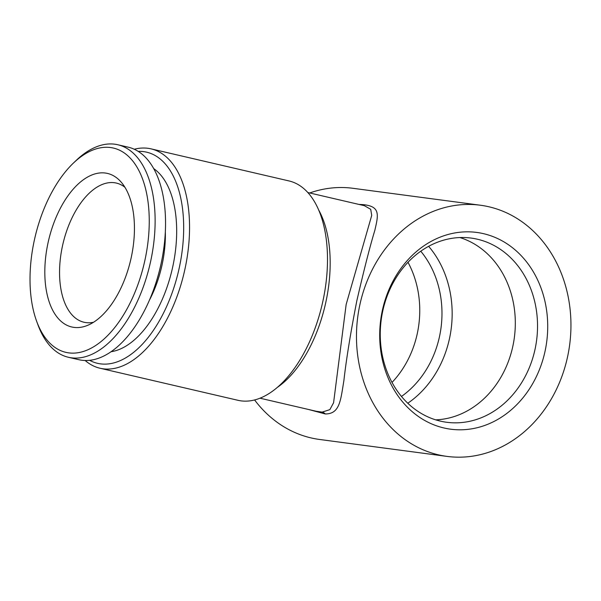 <?xml version="1.0" encoding="UTF-8"?>
<svg xmlns="http://www.w3.org/2000/svg" width="601" height="601" viewBox="0 0 601 601"><rect width="100%" height="100%" fill="white"/><g stroke="black" fill="none" stroke-linecap="round" stroke-linejoin="round"><path stroke-width="0.9" d="M165.335 231.836A80.233 42.949 103.1 0 1 149.469 300.087M111.11 351.713A96.07 51.431 -76.9 0 0 172.156 269.391A96.07 51.431 -76.9 0 0 153.676 168.581M73.345 163.141L76.162 160.437A109.097 58.402 103.1 0 1 114.836 144.21A109.097 58.402 103.1 0 1 117.804 144.751A109.097 58.402 103.1 0 1 150.611 261.488A109.097 58.402 103.1 0 1 71.376 357.82A109.097 58.402 103.1 0 1 68.409 357.279A109.097 58.402 103.1 0 1 37.953 324.833L36.608 321.167A104.874 56.141 103.1 0 1 73.345 163.141A104.874 56.141 103.1 0 1 110.524 147.538A104.874 56.141 103.1 0 1 145.465 257.626A104.874 56.141 103.1 0 1 68.747 352.877A104.874 56.141 103.1 0 1 36.608 321.167M117.804 144.751L128.231 147.177A109.097 58.402 103.1 0 1 161.03 263.914A109.097 58.402 103.1 0 1 81.804 360.239A109.097 58.402 103.1 0 1 78.829 359.699L68.409 357.279M73.931 327.38A78.829 42.198 103.1 0 1 47.659 244.63A78.829 42.198 103.1 0 1 105.333 173.035A78.829 42.198 103.1 0 1 121.282 182.246A78.829 42.198 103.1 0 1 130.733 259.76A78.829 42.198 103.1 0 1 88.062 325.164A78.829 42.198 103.1 0 1 73.931 327.38M93.546 322.256A71.436 38.246 103.1 0 1 85.935 322.594A71.436 38.246 103.1 0 1 83.99 322.241A71.436 38.246 103.1 0 1 62.512 245.794A71.436 38.246 103.1 0 1 114.393 182.719A71.436 38.246 103.1 0 1 116.339 183.072A71.436 38.246 103.1 0 1 124.918 187.272M407.989 262.284A92.907 78.37 -82.4 0 1 392.025 382.416M420.768 251.21A92.907 78.37 -82.4 0 1 401.468 396.45M428.641 246.312A99.24 83.712 -82.4 0 1 407.786 403.233M459.893 237.553A92.907 78.37 -82.4 0 1 514.358 337.544A92.907 78.37 -82.4 0 1 435.672 419.851M477.397 239.221A92.907 78.37 -82.4 0 1 536.017 344.23A92.907 78.37 -82.4 0 1 446.656 422.27A92.907 78.37 -82.4 0 1 440.39 421.128A92.907 78.37 -82.4 0 1 381.77 316.118A92.907 78.37 -82.4 0 1 471.131 238.079A92.907 78.37 -82.4 0 1 477.397 239.221M483.474 233.661A99.24 83.712 -82.4 0 1 545.355 349.797A99.24 83.712 -82.4 0 1 443.944 427.972A99.24 83.712 -82.4 0 1 382.063 311.836A99.24 83.712 -82.4 0 1 483.474 233.661M138.2 151.377A108.39 58.027 103.1 0 1 143.647 151.632A108.39 58.027 103.1 0 1 179.767 265.409A108.39 58.027 103.1 0 1 100.472 363.86A108.39 58.027 103.1 0 1 89.632 360.33M134.263 149.243A112.612 60.28 103.1 0 1 147.966 148.304A112.612 60.28 103.1 0 1 151.031 148.86A112.612 60.28 103.1 0 1 184.89 269.361A112.612 60.28 103.1 0 1 103.102 368.804A112.612 60.28 103.1 0 1 100.036 368.24A112.612 60.28 103.1 0 1 85.162 360.51M100.036 368.24L237.981 400.304A112.612 60.28 -76.9 0 0 241.054 400.867A112.612 60.28 -76.9 0 0 322.835 301.432A112.612 60.28 -76.9 0 0 288.976 180.931L151.031 148.86M316.351 411.294L322.166 412.113L329.851 409.634L333.585 402.753L346.153 304.459L371.726 215.391L370.704 209.313L364.379 205.685L307.817 192.53M358.947 204.415L361.975 204.543C380.779 205.963 378.427 214.737 374.844 230.303C369.991 246.297 363.981 269.819 356.814 300.861C350.586 332.804 346.274 359.421 343.877 380.696C340.594 400.401 339.873 413.999 325.254 413.954L308.403 409.446M438.475 454.844A126.691 106.865 -82.4 0 1 358.542 311.649A126.691 106.865 -82.4 0 1 480.394 205.226A126.691 106.865 -82.4 0 1 488.944 206.789A126.691 106.865 -82.4 0 1 568.877 349.985A126.691 106.865 -82.4 0 1 447.024 456.399A126.691 106.865 -82.4 0 1 438.475 454.844M480.394 205.226L352.99 188.301A126.691 106.865 97.6 0 0 309.725 192.974M254.606 399.965A126.691 106.865 97.6 0 0 311.07 437.919A126.691 106.865 97.6 0 0 319.619 439.474L447.024 456.399M325.254 413.954A7.039 6.175 91.2 0 0 322.166 412.113M361.975 204.543A7.039 5.619 -86.4 0 1 361.021 204.903M318.658 209.982A105.573 56.517 103.1 0 1 277.437 387.322M260.008 398.2L316.577 411.347"/></g></svg>
